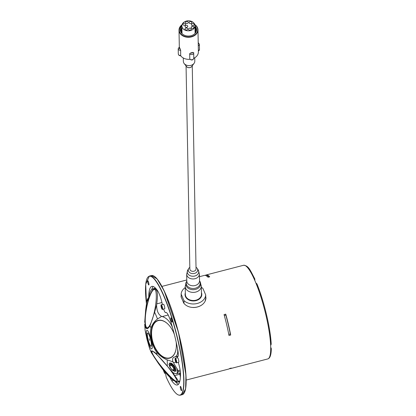 <?xml version="1.0" encoding="UTF-8"?>
<svg xmlns="http://www.w3.org/2000/svg" width="416" height="416" viewBox="0 0 416 416"><rect width="100%" height="100%" fill="white"/><g stroke="black" fill="none" stroke-linecap="round" stroke-linejoin="round"><path stroke-width="0.62" d="M193.768 57.897A2.122 1.628 178.9 0 1 193.794 58.126A2.122 1.628 178.9 0 1 192.187 59.738A2.122 1.628 178.9 0 1 189.784 58.926L189.686 53.695L190.798 52.9A9.485 7.27 -1.1 0 0 192.644 52.421L193.658 52.593L193.695 52.894A2.122 1.628 -1.1 0 0 193.669 52.666M179.358 47.221L179.52 47.429A9.485 7.27 -1.1 0 0 179.774 48.147A9.485 7.27 -1.1 0 0 180.123 48.838L180.658 50.263L180.664 55.739A9.485 7.27 178.9 0 0 189.972 59.296M182.042 24.736A9.485 7.27 -1.1 0 0 179.01 30.191A9.485 7.27 -1.1 0 0 179.478 32.349A9.485 7.27 -1.1 0 0 190.055 37.17A9.485 7.27 -1.1 0 0 197.974 29.838A9.485 7.27 -1.1 0 0 197.501 27.68A9.485 7.27 -1.1 0 0 194.735 24.497M197.974 29.838L198.385 51.901A9.485 7.27 178.9 0 1 193.788 58.271M194.776 24.627A9.23 7.072 178.9 0 1 197.257 27.581A9.23 7.072 178.9 0 1 192.67 36.124A9.23 7.072 178.9 0 1 181.002 34.044A9.23 7.072 178.9 0 1 182.005 24.866M194.948 25.74A8.086 6.198 178.9 0 1 196.03 27.555A8.086 6.198 178.9 0 1 196.576 29.702A8.086 6.198 178.9 0 1 189.608 35.979A8.086 6.198 178.9 0 1 180.679 31.533A8.086 6.198 178.9 0 1 180.138 29.385A8.086 6.198 178.9 0 1 181.901 25.418M180.149 29.661A8.086 6.198 178.9 0 1 181.88 25.995M194.958 26.286A8.086 6.198 178.9 0 1 196.04 28.101A8.086 6.198 178.9 0 1 196.57 29.973M196.03 27.555L196.04 28.101M181.308 32.578A7.706 5.907 178.9 0 1 181.984 31.476M195.047 31.231A7.706 5.907 178.9 0 1 195.764 32.308M180.986 31.762A7.706 5.907 178.9 0 1 181.953 29.843M195.021 29.598A7.706 5.907 178.9 0 1 196.056 31.481M195.931 31.892A7.706 5.907 -1.1 0 0 195.031 30.415M181.969 30.659A7.706 5.907 -1.1 0 0 181.126 32.172M180.82 30.95A7.706 5.907 178.9 0 1 181.922 28.205M194.99 27.966A7.706 5.907 178.9 0 1 196.191 30.664M196.144 31.07A7.706 5.907 -1.1 0 0 195.005 28.782M181.938 29.026A7.706 5.907 -1.1 0 0 180.882 31.356M181.906 27.388A7.706 5.907 -1.1 0 0 180.794 30.54A7.706 5.907 -1.1 0 0 181.173 32.292A7.706 5.907 -1.1 0 0 181.896 33.498M195.208 33.249A7.706 5.907 -1.1 0 0 196.201 30.254A7.706 5.907 -1.1 0 0 194.974 27.144M163.576 309.057A6.365 1.217 -104.5 0 0 165.667 312.624A6.365 1.217 -104.5 0 0 165.755 312.582L166.124 312.484M165.136 373.168L164.564 373.214A2.548 0.489 75.5 0 1 164.715 372.731A2.548 0.489 75.5 0 1 165.558 374.166A2.548 0.489 75.5 0 1 166.14 376.896L166.14 376.896A61.355 11.742 75.5 0 0 183.498 375.118A61.355 11.742 75.5 0 0 160.077 288.158A61.355 11.742 75.5 0 0 146.463 303.836M176.493 362.788A2.335 0.447 -104.5 0 0 176.545 362.788A2.335 0.447 -104.5 0 0 176.452 360.667A2.335 0.447 -104.5 0 0 175.375 358.27L177.549 357.708A2.335 0.447 75.5 0 1 178.568 359.856A2.335 0.447 75.5 0 1 178.719 362.227A2.335 0.447 75.5 0 1 178.667 362.222M162.432 309.338A2.335 0.447 -104.5 0 0 162.479 309.338A2.335 0.447 -104.5 0 0 162.391 307.216A2.335 0.447 -104.5 0 0 161.309 304.819L163.488 304.257A2.335 0.447 75.5 0 1 164.507 306.405A2.335 0.447 75.5 0 1 164.658 308.776A2.335 0.447 75.5 0 1 164.606 308.776M148.751 296.754A50.918 9.745 75.5 0 1 151.856 286.385A50.918 9.745 75.5 0 1 157.503 290.612A12.73 2.434 -104.5 0 1 162.396 304.538M177.897 356.606L177.398 356.73A10.182 1.95 -104.5 0 0 177.674 356.756A10.182 1.95 -104.5 0 0 177.746 349.7A50.918 9.745 75.5 0 0 170.622 321.199A12.73 2.434 -104.5 0 0 165.932 312.494A12.73 2.434 -104.5 0 0 165.755 312.582M177.398 356.73A3.396 0.65 -104.5 0 0 177.31 356.725A3.396 0.65 -104.5 0 0 177.117 357.817M170.019 377.442A12.73 2.434 -104.5 0 0 171.735 380.749A50.918 9.745 75.5 0 0 177.382 384.972A50.918 9.745 75.5 0 0 180.487 373.755A10.182 1.95 -104.5 0 0 178.23 362.352M181.641 390.12A2.205 0.421 75.5 0 1 181.506 390.655A2.205 0.421 75.5 0 1 180.544 388.627A2.205 0.421 75.5 0 1 180.404 386.386A2.205 0.421 75.5 0 1 181.158 387.712A2.205 0.421 75.5 0 1 181.641 390.12M171.46 318.604A2.205 0.421 75.5 0 1 172.094 320.85A2.205 0.421 75.5 0 1 172.037 322.161A2.205 0.421 75.5 0 1 171.075 320.128A2.205 0.421 75.5 0 1 170.929 317.886A2.205 0.421 75.5 0 1 171.46 318.604M147.592 281.237A2.205 0.421 75.5 0 1 147.727 280.701A2.205 0.421 75.5 0 1 148.689 282.734A2.205 0.421 75.5 0 1 148.834 284.976A2.205 0.421 75.5 0 1 148.08 283.644A2.205 0.421 75.5 0 1 147.592 281.237M164.72 373.277L164.564 373.214A61.355 11.742 75.5 0 1 163.264 369.99L164.564 373.235M153.171 286.478A50.918 9.745 -104.5 0 0 151.85 289.437M175.256 381.576A50.918 9.745 -104.5 0 0 178.485 384.254M175.344 359.528L176.088 361.655L175.344 359.528M175.885 360.407L175.458 360.521M224.302 315.484L225.836 315.089A47.523 9.095 75.5 0 1 230.308 334.006L228.784 334.407M206.289 275.798L206.315 275.792A47.523 9.095 75.5 0 1 209.165 276.916M148.153 327.46A19.5 4.274 101 0 1 147.118 327.761A19.5 4.274 101 0 1 145.408 316.612A19.5 4.274 101 0 1 154.549 289.484A19.5 4.274 101 0 1 155.397 290.155M176.223 347.807A19.5 11.419 72.2 0 1 169.936 357.807A19.5 11.419 72.2 0 1 154.331 345.972A19.5 11.419 72.2 0 1 154.591 323.066A19.5 11.419 72.2 0 1 158.007 320.684A19.5 11.419 72.2 0 1 168.943 325.146M177.029 381.134A19.5 2.491 50.4 0 1 176.899 381.368A19.5 2.491 50.4 0 1 162.557 367.926A19.5 2.491 50.4 0 1 152.058 351.312A19.5 2.491 50.4 0 1 152.313 351.229A19.729 2.517 -129.6 0 0 152.1 351.187A19.729 2.517 -129.6 0 0 162.375 368.077A19.729 2.517 -129.6 0 0 177.029 381.352A19.729 2.517 -129.6 0 0 166.587 365.269A19.729 2.517 -129.6 0 0 152.303 351.224M209.622 276.848L209.726 276.817A48.37 9.256 75.5 0 0 206.102 274.971L243.516 265.283A48.37 9.256 75.5 0 1 254.27 279.235A48.37 9.256 75.5 0 1 255.856 282.932L256.937 283.92A47.523 9.095 75.5 0 1 271.17 344.131L271.211 344.334C270.572 328.635 264.103 301.278 256.906 283.78L256.937 283.92M205.306 275.397A48.37 9.256 75.5 0 1 206.102 274.971M229.45 368.638A48.37 9.256 75.5 0 0 230.35 368.628A48.37 9.256 75.5 0 0 231.296 368.056L229.596 368.503A48.37 9.256 -104.5 0 1 228.66 369.065L186.16 380.068M230.308 334.006L230.677 335.031A48.37 9.256 75.5 0 0 225.742 314.137L225.836 315.089M205.759 297.528A47.523 9.095 75.5 0 1 205.826 297.695L205.941 298.558M205.748 296.982A48.37 9.256 75.5 0 1 205.816 297.149L205.826 297.695M205.816 297.149L205.941 297.768M271.17 344.131L270.655 345.54A48.37 9.256 75.5 0 1 270.717 348.811L271.294 348.676C271.227 354.89 270.052 358.306 267.769 358.94A48.37 9.256 75.5 0 0 270.717 348.811M270.707 347.22L271.253 348.494M254.27 279.235L254.8 278.876C250.359 270.634 248.794 265.507 243.516 265.283M254.821 278.99L254.852 280.556M181.168 295.578L181.132 297.045A48.37 9.256 -104.5 0 1 183.638 302.89L184.168 303.644C190.72 310.924 205.504 307.096 205.93 298.007M181.038 296.78L181.178 296.13M168.943 364.369L169.863 362.872L173.768 365.134L175.999 370.084L175.729 371.171L174.907 371.54L172.234 370.1L169.936 367.26L168.943 364.369M172.562 327.735L172.104 326.612C169.65 321.136 166.348 317.788 162.188 316.56L161.632 316.41C158.319 314.72 156.65 310.83 156.619 304.73L154.617 312.276L150.046 325.754C147.3 330.143 145.522 329.644 144.711 324.267L145.085 330.08L146.9 338.946L149.64 348.686L151.45 352.789L158.33 363.303L163.181 369.897C167.414 374.93 170.721 378.357 173.103 380.172L176.712 382.21L179.686 381.748M144.716 322.208L145.678 309.78L146.858 300.945L147.124 301.116C147.638 300.815 148.148 299.541 148.637 297.305C149.464 293.441 150.368 290.961 151.341 289.874L153.395 288.616C154.783 288.272 155.927 289.068 156.827 291.008L157.628 290.8M177.559 348.722L177.72 351.348L178.012 351.27M151.096 352.108L150.805 351.208L152.006 350.849L154.606 352.269L156.125 353.616L173.202 372.793L174.632 375.601C176.977 378.638 178.194 380.567 178.277 381.389L177.642 382.273M230.677 335.031L228.987 335.473A48.37 9.256 -104.5 0 0 224.047 314.579L225.742 314.137M209.726 276.817L208.036 277.259A48.37 9.256 -104.5 0 0 204.407 275.408L199.456 276.692M146.858 300.945L147.363 299.182M156.619 304.73L156.744 303.872C157.648 297.508 157.674 293.218 156.827 291.008M173.202 372.793L176.498 373.838L177.185 373.391L178.079 371.795L180.3 371.218M180.138 370.074L178.053 370.614L172.999 361.868C172.208 359.419 172.567 357.838 174.07 357.126L174.715 357.006C176.732 356.32 177.736 354.432 177.72 351.348M172.999 361.868L167.159 359.84C163.53 358.436 160.061 355.935 156.749 352.331C154.263 348.946 152.615 344.942 151.814 340.314C150.441 335.738 150.166 331.62 150.987 327.954C152.495 323.939 154.669 320.954 157.503 319.004L161.632 316.41M174.366 334.464A19.729 11.554 -107.8 0 0 167.586 323.757A19.729 11.554 -107.8 0 0 154.664 322.53A19.729 11.554 -107.8 0 0 152.1 340.293A19.729 11.554 -107.8 0 0 164.476 357.755A19.729 11.554 -107.8 0 0 175.932 349.726A19.729 11.554 -107.8 0 0 176.176 342.082M175.947 349.643A19.521 11.43 72.2 0 1 169.941 357.828A19.521 11.43 72.2 0 1 152.386 340.231A19.521 11.43 72.2 0 1 158.002 320.663A19.521 11.43 72.2 0 1 167.648 323.814M177.034 381.191A19.521 2.491 50.4 0 1 176.914 381.384A19.521 2.491 50.4 0 1 176.363 381.425A19.521 2.491 50.4 0 1 161.439 366.558A19.521 2.491 50.4 0 1 152.043 351.296A19.521 2.491 50.4 0 1 152.256 351.213M148.039 327.553A19.521 4.28 101 0 1 147.113 327.782A19.521 4.28 101 0 1 147.04 327.766A19.521 4.28 101 0 1 146.666 307.637A19.521 4.28 101 0 1 154.554 289.463A19.521 4.28 101 0 1 154.627 289.479A19.521 4.28 101 0 1 155.324 290.02M146.796 327.938A19.729 4.326 -79 0 0 147.919 327.642A19.729 4.326 -79 0 0 154.877 309.405A19.729 4.326 -79 0 0 155.246 289.895A19.729 4.326 -79 0 0 146.874 305.406A19.729 4.326 -79 0 0 146.796 327.938M149.651 340.423L149.245 338.785L149.651 340.423M151.096 346.258A6.864 1.316 75.5 0 1 151.029 346.247A6.864 1.316 75.5 0 1 148.148 339.778A6.864 1.316 75.5 0 1 147.659 332.992M150.868 346.289A6.864 1.316 75.5 0 1 147.93 339.607A6.864 1.316 75.5 0 1 147.576 332.998A6.864 1.316 75.5 0 1 150.566 339.316A6.864 1.316 75.5 0 1 151.018 346.294A6.864 1.316 75.5 0 1 150.868 346.289M161.912 307.216L162.027 308.204L161.767 308.131L161.283 306.082L161.912 307.216M161.824 306.961L161.398 307.07M181.199 297.19L181.142 294.096L183.94 300.612A12.303 9.433 -1.1 0 0 197.257 303.467A12.303 9.433 -1.1 0 0 205.712 294.975L205.769 298.111L205.234 300.581M183.732 303.082A47.523 9.095 -104.5 0 0 182.468 300.05M202.01 304.819A12.303 9.433 178.9 0 1 192.993 307.507M183.94 300.612L183.992 303.462M205.712 294.975L202.914 288.46A12.303 9.433 -1.1 0 0 201.354 287.264M185.229 287.565A12.303 9.433 -1.1 0 0 181.142 294.096M186.061 65.92L189.852 269.027A3.099 2.376 -1.1 0 0 192.629 271.336A3.099 2.376 -1.1 0 0 193.913 271.222A3.099 2.376 -1.1 0 0 196.045 268.913L192.254 65.806M192.104 66.009A3.099 2.376 178.9 0 1 188.828 67.688A3.099 2.376 178.9 0 1 186.222 66.118M194.74 57.767L194.802 61.131A5.73 4.389 178.9 0 1 194.054 63.367L191.781 66.451A3.026 2.319 178.9 0 1 186.56 66.55L184.174 63.554A5.73 4.389 178.9 0 1 183.643 62.67A5.73 4.389 178.9 0 1 183.347 61.344L183.284 57.98M182.213 27.446A6.536 5.008 178.9 0 1 181.88 25.927A6.536 5.008 178.9 0 1 188.318 20.8A6.536 5.008 178.9 0 1 194.943 25.683A6.536 5.008 178.9 0 1 189.509 30.737A6.536 5.008 178.9 0 1 182.213 27.446M186.831 27.321A1.357 1.04 178.9 0 1 185.042 26.364A1.357 1.04 178.9 0 1 186.378 25.298A1.357 1.04 178.9 0 1 187.756 26.312A1.357 1.04 178.9 0 1 186.831 27.321M191.708 23.046A1.357 1.04 178.9 0 1 190.195 23.608A1.357 1.04 178.9 0 1 189.14 22.615A1.357 1.04 178.9 0 1 190.476 21.549A1.357 1.04 178.9 0 1 191.854 22.563A1.357 1.04 178.9 0 1 191.708 23.046M188.219 22.084A1.357 1.04 178.9 0 1 188.287 22.402A1.357 1.04 178.9 0 1 186.95 23.468A1.357 1.04 178.9 0 1 185.572 22.454A1.357 1.04 178.9 0 1 186.706 21.403A1.357 1.04 178.9 0 1 188.219 22.084M184.839 23.306A1.357 1.04 178.9 0 1 185.593 24.216A1.357 1.04 178.9 0 1 184.257 25.282A1.357 1.04 178.9 0 1 182.879 24.268A1.357 1.04 178.9 0 1 184.839 23.306M185.115 28.569A1.357 1.04 178.9 0 1 186.628 28.007A1.357 1.04 178.9 0 1 187.689 29A1.357 1.04 178.9 0 1 186.347 30.066A1.357 1.04 178.9 0 1 184.969 29.047A1.357 1.04 178.9 0 1 185.115 28.569M188.604 29.526A1.357 1.04 178.9 0 1 188.536 29.214A1.357 1.04 178.9 0 1 189.873 28.148A1.357 1.04 178.9 0 1 191.251 29.162A1.357 1.04 178.9 0 1 190.122 30.212A1.357 1.04 178.9 0 1 188.604 29.526M191.984 28.309A1.357 1.04 178.9 0 1 191.23 27.399A1.357 1.04 178.9 0 1 192.572 26.333A1.357 1.04 178.9 0 1 193.944 27.347A1.357 1.04 178.9 0 1 191.984 28.309M193.268 25.62A1.357 1.04 178.9 0 1 191.48 24.664A1.357 1.04 178.9 0 1 192.821 23.598A1.357 1.04 178.9 0 1 194.194 24.612A1.357 1.04 178.9 0 1 193.268 25.62M194.054 63.367A5.73 4.389 178.9 0 1 184.174 63.554M189.821 267.348A4.711 3.609 -1.1 0 0 188.698 268.518A4.711 3.609 -1.1 0 0 189.446 272.433A4.711 3.609 -1.1 0 0 194.433 273.426A4.711 3.609 -1.1 0 0 197.179 268.362A4.711 3.609 -1.1 0 0 196.014 267.228M189.686 53.695A2.122 1.628 -1.1 0 0 192.088 54.506A2.122 1.628 -1.1 0 0 193.695 52.894L193.794 58.126C193.024 60.2 191.714 60.544 189.862 59.155M192.644 52.421A1.102 0.848 178.9 0 1 190.798 52.9M179.374 46.998L178.209 48.698A2.122 1.628 -1.1 0 0 180.658 50.263M180.123 48.838A1.102 0.848 178.9 0 1 179.52 47.429M180.757 55.494A2.122 1.628 178.9 0 1 178.308 53.929L178.209 48.698M198.224 43.207A1.102 0.848 178.9 0 1 198.234 43.992M198.271 45.698A2.122 1.628 -1.1 0 0 199.384 44.236L198.208 42.598M198.312 51.173L199.482 49.468A2.122 1.628 178.9 0 1 198.364 50.929M174.32 370.453A4.326 1.872 -126 0 0 175.479 370.391A4.326 1.872 -126 0 0 175.895 369.252M172.141 363.594A4.326 1.872 -126 0 0 170.414 363.371A4.326 1.872 -126 0 0 170.394 363.386A4.326 1.872 -126 0 0 169.972 364.468M170.05 365.388A4.118 1.778 54 0 1 172.089 363.906A4.118 1.778 54 0 1 175.51 368.618A4.118 1.778 54 0 1 173.467 370.094M174.127 369.694A3.182 1.378 -126 0 0 173.893 366.189A3.182 1.378 -126 0 0 170.633 364.889M172.921 369.996A2.969 1.284 -126 0 0 173.753 369.964A2.969 1.284 -126 0 0 173.056 366.824A2.969 1.284 -126 0 0 170.274 365.149A2.969 1.284 -126 0 0 170.264 365.16A2.969 1.284 -126 0 0 169.978 365.94M170.867 368.347A2.756 1.191 54 0 1 170.95 365.399A2.756 1.191 54 0 1 173.737 369.278A2.756 1.191 54 0 1 170.867 368.347M170.893 364.702A2.969 1.284 54 0 1 173.675 366.371A2.969 1.284 54 0 1 174.372 369.517L173.753 369.964C172.812 369.58 174.127 371.576 170.846 368.358C168.896 364.359 170.31 366.148 170.264 365.16L170.882 364.707A2.969 1.284 54 0 1 170.893 364.702M166.15 376.922C171.844 389.626 176.524 395.72 180.201 395.2A61.526 11.773 -104.5 0 0 176.176 332.686A61.526 11.773 -104.5 0 0 149.354 276.073L145.725 284.237L146.463 303.852M171.735 380.749L173.326 380.333M182.296 394.659L185.598 388.892L185.957 375.029L178.407 332.108L164.18 290.914L157.134 278.97L151.455 275.532A61.526 11.773 75.5 0 1 178.272 332.145A61.526 11.773 75.5 0 1 182.296 394.659L180.201 395.2M184.278 392.839A61.355 11.742 -104.5 0 0 178.402 332.108A61.355 11.742 -104.5 0 0 154.071 276.162M176.155 360.714A2.08 0.4 75.5 0 1 175.906 362.274A2.08 0.4 75.5 0 1 175.084 358.79A2.08 0.4 75.5 0 1 176.155 360.714M231.296 368.056L229.601 368.493M255.856 282.932A48.37 9.256 75.5 0 1 270.655 345.54M178.053 370.614A48.37 9.256 75.5 0 1 178.079 371.795M178.277 381.389L179.884 380.973M180.45 375.996A7.852 1.503 -104.5 0 0 180.081 374.218L179.832 374.254A7.639 1.461 75.5 0 1 180.383 377.192M180.081 374.218A3.609 0.692 75.5 0 1 179.842 372.975M179.592 373.038A3.817 0.733 -104.5 0 0 179.832 374.254L174.632 375.601M146.942 300.451L147.768 300.238M162.188 316.56L168.204 315.006M156.744 303.872L161.949 302.526M173.638 362.684L175.817 362.123M177.091 368.477A47.882 9.162 75.5 0 1 177.185 373.391M167.159 359.84A34.793 6.656 75.5 0 1 167.268 365.799M154.617 312.276A34.793 6.656 75.5 0 1 157.503 319.004M144.706 324.958A19.391 3.713 75.5 0 1 144.711 324.267M150.046 325.754A19.391 3.713 75.5 0 1 150.987 327.954M151.33 340.215A9.599 1.836 75.5 0 1 150.181 347.402A9.599 1.836 75.5 0 1 146.38 331.323A9.599 1.836 75.5 0 1 151.33 340.215M156.749 352.331A19.391 3.713 75.5 0 1 156.785 354.276M162.094 307.268A2.08 0.4 75.5 0 1 161.845 308.823A2.08 0.4 75.5 0 1 161.023 305.339A2.08 0.4 75.5 0 1 162.094 307.268M185.333 292.921A8.382 6.427 -1.1 0 0 193.544 300.96A8.382 6.427 -1.1 0 0 201.453 292.62M201.328 286.057L201.484 294.18A8.06 6.178 178.9 0 1 195.931 300.18A8.06 6.178 178.9 0 1 185.359 294.481L185.208 286.359A8.06 6.178 -1.1 0 0 185.609 288.194A8.06 6.178 -1.1 0 0 195.78 292.063A8.06 6.178 -1.1 0 0 201.328 286.057L199.888 281.372A7.446 5.71 -1.1 0 1 195.546 289.38A7.446 5.71 -1.1 0 1 186.15 285.808A7.446 5.71 -1.1 0 1 186.472 281.622L186.805 281.07M188.698 268.518L187.788 270.026A5.751 4.41 -1.1 0 0 187.538 273.26A5.751 4.41 -1.1 0 0 194.792 276.016A5.751 4.41 -1.1 0 0 198.146 269.833L197.179 268.362M199.41 273.962L199.534 280.79A6.365 4.878 -1.1 0 1 195.151 285.527A6.365 4.878 -1.1 0 1 187.122 282.474A6.365 4.878 -1.1 0 1 186.805 281.029L186.68 274.201A6.365 4.878 -1.1 0 0 186.997 275.647A6.365 4.878 -1.1 0 0 195.026 278.699A6.365 4.878 -1.1 0 0 199.41 273.962L198.146 269.833M186.805 281.076A6.978 5.351 -1.1 0 0 186.581 284.861A6.978 5.351 -1.1 0 0 195.385 288.21A6.978 5.351 -1.1 0 0 199.54 280.836L199.888 281.372M180.7 55.739C179.322 55.791 178.521 55.188 178.308 53.929M179.322 47.018L179.01 30.191M199.482 49.468L199.384 44.236M175.994 370.016L174.975 370.583L173.415 370.1M170.966 362.97L170.056 363.808L170.03 365.435M165.667 312.624L166.171 312.494M177.31 356.725L177.928 356.564M151.455 275.532L149.354 276.073M175.375 358.27C174.98 358.155 174.959 358.956 175.318 360.667C176.041 362.658 176.452 363.366 176.545 362.788L178.719 362.227M169.936 357.807L170.446 357.646M158.007 320.684L158.517 320.518M209.664 276.786L208 277.217M230.35 368.628L267.769 358.94M153.395 288.616L155.438 288.09M161.912 286.411L186.789 279.973M147.28 298.932L148.314 298.662M176.498 373.844L180.456 372.814M174.715 357.006L178.131 356.122M161.309 304.819C160.914 304.704 160.898 305.505 161.257 307.216C161.98 309.213 162.386 309.92 162.479 309.338L164.658 308.776M181.88 25.927L182.021 33.623M194.943 25.683L195.088 33.379M186.68 274.201L187.788 270.026M185.208 286.359L186.472 281.622"/></g></svg>
